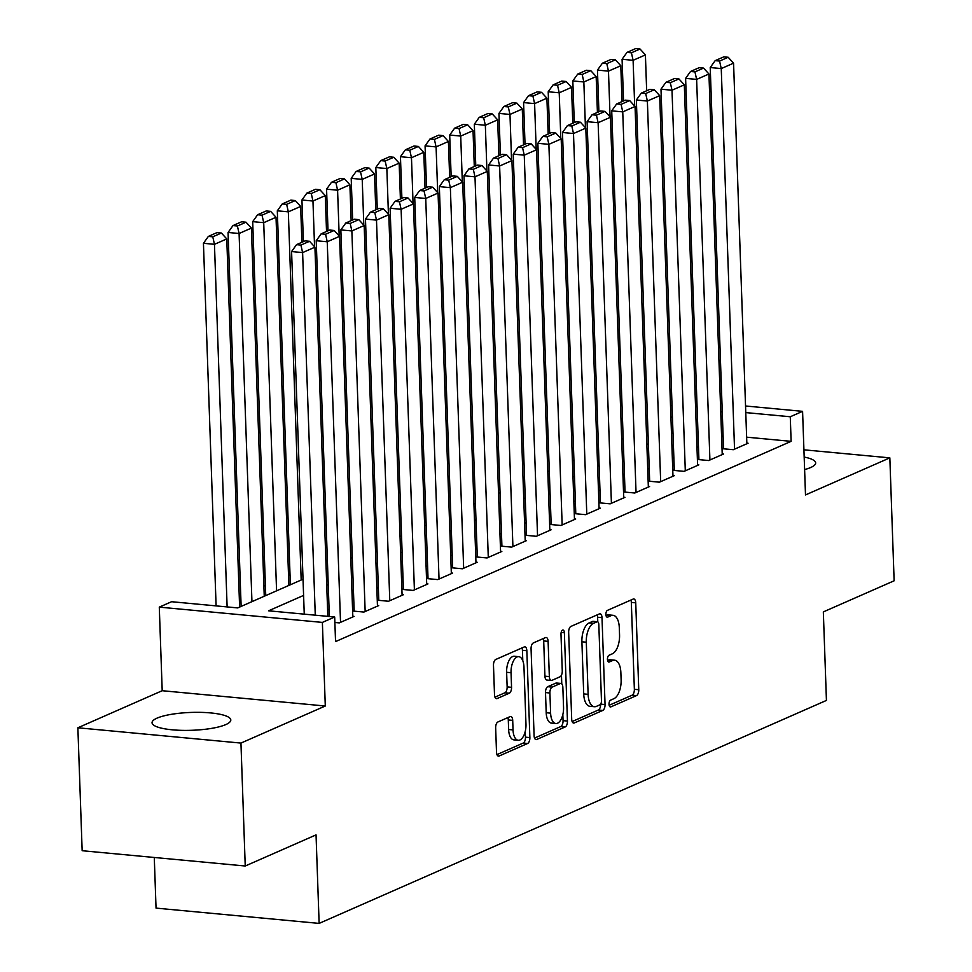 <?xml version="1.0" encoding="UTF-8"?>
<svg xmlns="http://www.w3.org/2000/svg" width="972" height="972" viewBox="0 0 972 972"><rect width="100%" height="100%" fill="white"/><g stroke="black" fill="none" stroke-linecap="round" stroke-linejoin="round"><path stroke-width="1.46" d="M609.019 704.263A3.475 1.677 95.4 0 0 610.392 706.972A3.475 1.677 95.4 0 0 610.829 706.899L636.514 695.6A4.957 2.394 95.4 0 0 638.762 689.719L635.737 602.834A4.957 2.394 95.4 0 0 633.78 598.959A4.957 2.394 95.4 0 0 633.149 599.068L607.464 610.367A3.475 1.677 95.4 0 0 605.884 614.486A3.475 1.677 95.4 0 0 607.257 617.196A3.475 1.677 95.4 0 0 607.694 617.123L611.024 615.653A15.868 7.642 95.4 0 1 613.04 615.3A15.868 7.642 95.4 0 1 619.298 627.705L619.553 634.947A15.868 7.642 95.4 0 1 612.36 653.792L609.031 655.25A3.475 1.677 95.4 0 0 607.451 659.368A3.475 1.677 95.4 0 0 608.824 662.078A3.475 1.677 95.4 0 0 609.262 662.005L612.591 660.547A15.868 7.642 95.4 0 1 614.608 660.195A15.868 7.642 95.4 0 1 620.865 672.588L621.12 679.829A15.868 7.642 95.4 0 1 613.927 698.674L610.598 700.132A3.475 1.677 95.4 0 0 609.019 704.263M225.796 724.59A39.402 8.942 -2 0 0 230.801 719.985A39.402 8.942 -2 0 0 201.192 712.379A39.402 8.942 -2 0 0 157.039 718.138A39.402 8.942 -2 0 0 152.045 722.743A39.402 8.942 -2 0 0 181.643 730.349A39.402 8.942 -2 0 0 225.796 724.59M804.609 469.573A39.402 8.942 -2 0 0 810.672 467.52A39.402 8.942 -2 0 0 815.666 462.915A39.402 8.942 -2 0 0 804.172 457.059M497.907 721.977A4.957 2.394 95.4 0 0 495.659 727.87L496.51 752.243A4.957 2.394 95.4 0 0 498.466 756.119A4.957 2.394 95.4 0 0 499.098 756.009L527.626 743.471A4.957 2.394 95.4 0 0 529.874 737.578L526.836 650.705A4.957 2.394 95.4 0 0 524.88 646.83A4.957 2.394 95.4 0 0 524.248 646.939L495.732 659.478A4.957 2.394 95.4 0 0 493.484 665.358L494.505 694.81A4.957 2.394 95.4 0 0 496.461 698.674A4.957 2.394 95.4 0 0 497.093 698.564L509.304 693.206A4.957 2.394 95.4 0 0 511.551 687.313L511.041 672.709A13.268 6.391 95.4 0 1 518.744 656.671A13.268 6.391 95.4 0 1 523.969 667.035L525.974 724.225A13.268 6.391 95.4 0 1 518.27 740.275A13.268 6.391 95.4 0 1 513.034 729.911L512.706 720.374A4.957 2.394 95.4 0 0 510.75 716.498A4.957 2.394 95.4 0 0 510.118 716.607L497.907 721.977M245.236 866.003L82.158 850.719L77.869 727.785L240.947 743.082L245.236 866.003L316.046 834.887L319.132 923.4L826.431 700.423L823.333 611.91L894.131 580.794L889.842 457.861L805.496 494.942L802.58 411.35L790.272 416.757L791.123 441.349L335.547 641.593L334.684 617.001L322.376 622.408L159.286 607.123L171.607 601.717L237.715 607.913L303.033 579.203M240.947 743.082L325.292 706.012L322.376 622.408M571.694 719.195A4.957 2.394 95.4 0 0 573.638 723.071A4.957 2.394 95.4 0 0 574.27 722.961L602.798 710.423A4.957 2.394 95.4 0 0 605.046 704.542L602.008 617.657A4.957 2.394 95.4 0 0 600.052 613.782A4.957 2.394 95.4 0 0 599.432 613.891L570.904 626.43A4.957 2.394 95.4 0 0 568.656 632.322L571.694 719.195M565.206 726.947L536.69 739.485A4.957 2.394 95.4 0 1 536.058 739.595A4.957 2.394 95.4 0 1 534.102 735.719L531.064 648.846A4.957 2.394 95.4 0 1 533.312 642.954L545.523 637.583A4.957 2.394 95.4 0 1 546.155 637.474A4.957 2.394 95.4 0 1 548.111 641.35L549.338 676.585A4.957 2.394 95.4 0 0 551.294 680.461A4.957 2.394 95.4 0 0 551.926 680.351L560.018 676.791A4.957 2.394 95.4 0 0 562.266 670.899L560.99 634.218A3.475 1.677 95.4 0 1 563.007 630.014A3.475 1.677 95.4 0 1 564.38 632.736L567.454 721.054A4.957 2.394 95.4 0 1 565.206 726.947L560.808 726.534L534.539 738.076M889.842 457.861L803.917 449.817M723.52 448.141L722.293 448.675L733.313 449.708L748.088 443.22L746.836 443.098M698.904 458.966L697.665 459.501L708.685 460.534L723.46 454.046L722.208 453.924M674.276 469.792L673.037 470.327L684.057 471.359L698.832 464.871L697.58 464.75M649.648 480.605L648.421 481.152L659.429 482.185L674.216 475.697L672.952 475.575M625.02 491.431L623.793 491.978L634.813 493.011L649.588 486.51L648.324 486.401M600.392 502.257L599.165 502.803L610.185 503.836L624.96 497.336L623.708 497.227M575.764 513.082L574.537 513.629L585.557 514.662L600.332 508.162L599.08 508.04M551.148 523.908L549.909 524.443L560.929 525.475L575.703 518.987L574.452 518.866M526.52 534.734L525.281 535.268L536.301 536.301L551.075 529.813L549.824 529.691M501.892 545.559L500.665 546.094L511.673 547.127L526.46 540.639L525.196 540.517M477.264 556.385L476.037 556.92L487.057 557.952L501.831 551.464L500.568 551.343M452.636 567.198L451.409 567.745L462.429 568.778L477.203 562.278L475.952 562.168M428.008 578.024L426.781 578.571L437.801 579.604L452.575 573.103L451.324 572.994M403.392 588.85L402.153 589.397L413.173 590.429L427.947 583.929L426.696 583.808M378.764 599.675L377.525 600.222L388.545 601.255L403.319 594.755L402.068 594.633M354.136 610.501L352.909 611.036L363.917 612.068L378.703 605.58L377.44 605.459M334.878 622.481L339.301 622.894L354.075 616.406L352.812 616.284M791.123 441.349L746.63 437.169M723.095 435.991L721.601 436.647M698.479 446.804L696.973 447.472M673.851 457.63L672.357 458.286M649.223 468.455L647.729 469.112M624.595 479.281L623.101 479.937M599.967 490.107L598.473 490.763M575.339 500.932L573.845 501.588M550.723 511.758L549.216 512.414M526.095 522.572L524.601 523.24M501.467 533.397L499.973 534.053M476.839 544.223L475.344 544.879M452.211 555.048L450.716 555.705M427.583 565.874L426.088 566.53M402.967 576.7L401.46 577.356M378.339 587.525L376.844 588.182M353.711 598.351L352.216 599.007M329.083 609.165L327.588 609.833M290.021 574.622L288.526 575.29M265.392 585.448L263.898 586.104M240.764 596.273L239.27 596.93M154.281 857.486L156.042 908.115L319.132 923.4M325.292 706.012L162.203 690.715L77.869 727.785M162.203 690.715L159.286 607.123M303.604 595.411L268.576 610.805L334.684 617.001M722.245 411.399L720.75 412.055M697.617 422.225L696.122 422.881M672.989 433.05L671.494 433.706M648.36 443.876L646.866 444.532M623.732 454.689L622.238 455.358M599.117 465.515L597.61 466.171M574.488 476.341L572.994 476.997M549.86 487.166L548.366 487.823M525.232 497.992L523.738 498.648M500.604 508.818L499.11 509.474M475.976 519.643L474.482 520.299M451.36 530.469L449.854 531.125M426.732 541.283L425.238 541.951M402.104 552.108L400.61 552.764M377.476 562.934L375.982 563.59M352.848 573.759L351.354 574.416M328.22 584.585L326.726 585.241M790.272 416.757L745.767 412.59M670.279 398.945L671.798 399.091M695.369 401.29L696.888 401.436M720.446 403.647L721.977 403.793M745.536 405.992L802.58 411.35M672.029 405.676L670.51 405.531M326.167 569.033L327.661 568.377M350.795 558.207L352.289 557.551M375.411 547.394L376.917 546.726M400.039 536.568L401.533 535.912M424.667 525.743L426.161 525.087M449.295 514.917L450.789 514.261M473.923 504.091L475.417 503.435M498.551 493.266L500.045 492.61M523.167 482.44L524.673 481.784M547.795 471.614L549.289 470.958M572.423 460.801L573.917 460.133M597.051 449.975L598.545 449.319M621.679 439.15L623.173 438.493M646.307 428.324L647.802 427.668M670.923 417.498L672.43 416.842M614.608 660.195L610.209 659.781A15.868 7.642 95.4 0 0 608.18 660.134L612.591 660.547M613.04 615.3L608.642 614.887A15.868 7.642 95.4 0 0 606.613 615.24L611.024 615.653M609.152 705.283L632.116 695.187A4.957 2.394 95.4 0 0 634.364 689.306L631.326 602.421A4.957 2.394 95.4 0 0 630.889 600.064M597.768 621.837L597.61 617.244A4.957 2.394 95.4 0 0 597.16 614.887M572.131 721.552L598.388 710.01A4.957 2.394 95.4 0 0 600.635 704.153L605.046 704.542M599.906 704.834A3.475 1.677 95.4 0 0 601.474 700.715L598.813 624.449A3.475 1.677 95.4 0 0 597.44 621.74A3.475 1.677 95.4 0 0 597.002 621.825L593.503 623.356A15.868 7.642 95.4 0 0 586.298 642.2L588.121 694.336A15.868 7.642 95.4 0 0 594.378 706.729A15.868 7.642 95.4 0 0 596.395 706.377L599.906 704.834M593.455 621.485A3.475 1.677 95.4 0 0 593.042 621.327A3.475 1.677 95.4 0 0 592.592 621.412L597.002 621.825M594.378 706.729L589.968 706.316A15.868 7.642 95.4 0 1 583.71 693.923L581.9 641.787A15.868 7.642 95.4 0 1 589.093 622.943L592.592 621.412M551.294 680.461L546.884 680.048A4.957 2.394 95.4 0 1 544.928 676.172L543.7 640.937A4.957 2.394 95.4 0 0 543.263 638.58M561.464 675.139L561.767 683.899M562.837 714.59L563.055 720.641L567.454 721.054M550.614 713.144A13.268 6.391 95.4 0 0 555.838 723.508A13.268 6.391 95.4 0 0 563.553 707.458L562.849 687.313A4.957 2.394 95.4 0 0 560.893 683.438A4.957 2.394 95.4 0 0 560.261 683.547L552.157 687.107A4.957 2.394 95.4 0 0 549.909 693L550.614 713.144L546.203 712.731A13.268 6.391 95.4 0 0 551.44 723.095L555.838 723.508M560.893 683.438L556.482 683.024A4.957 2.394 95.4 0 0 555.85 683.134L560.261 683.547M546.203 712.731L545.499 692.586A4.957 2.394 95.4 0 1 547.758 686.694L555.85 683.134M560.808 726.534A4.957 2.394 95.4 0 0 563.055 720.641M518.27 740.275L513.86 739.862A13.268 6.391 95.4 0 1 508.623 729.498L508.295 719.96A4.957 2.394 95.4 0 0 507.858 717.603M518.744 656.671L514.334 656.258A13.268 6.391 95.4 0 0 506.631 672.296L511.041 672.709M494.955 697.167L504.893 692.793A4.957 2.394 95.4 0 0 507.141 686.9L506.631 672.296M522.79 660.729L522.426 650.292A4.957 2.394 95.4 0 0 521.988 647.935M496.959 754.6L523.215 743.058A4.957 2.394 95.4 0 0 525.463 737.165L525.257 731.357M634.692 106.07L633.1 60.313L645.408 54.906L646.659 90.761M631.423 52.804L640.038 49.013L635.627 48.6L627.013 52.391L631.423 52.804L633.1 60.313L622.08 59.28L623.538 100.93M645.408 54.906L640.038 49.013M627.013 52.391L622.08 59.28M734.54 449.173L721.248 68.575L710.228 67.542L723.545 448.797M746.861 443.754L733.568 63.168L721.248 68.575L719.572 61.066L728.186 57.275L723.788 56.862L715.161 60.653L719.572 61.066M710.228 67.542L715.161 60.653M728.186 57.275L733.568 63.168M610.076 116.883L608.472 71.138L620.792 65.732L622.044 101.586M606.795 63.63L615.41 59.839L610.999 59.426L602.385 63.216L606.795 63.63L608.472 71.138L597.452 70.106L598.91 111.756M620.792 65.732L615.41 59.839M602.385 63.216L597.452 70.106M585.448 127.709L583.844 81.964L596.164 76.557L597.416 112.412M582.167 74.455L590.782 70.664L586.383 70.251L577.757 74.042L582.167 74.455L583.844 81.964L572.824 80.931L574.282 122.569M596.164 76.557L590.782 70.664M577.757 74.042L572.824 80.931M560.82 138.534L559.216 92.79L571.536 87.371L572.787 123.237M557.539 85.269L566.154 81.49L561.755 81.077L553.129 84.856L557.539 85.269L559.216 92.79L548.208 91.757L549.654 133.395M571.536 87.371L566.154 81.49M553.129 84.856L548.208 91.757M536.192 149.36L534.6 103.615L546.908 98.196L548.159 134.051M532.911 96.094L541.538 92.304L537.127 91.89L528.501 95.681L532.911 96.094L534.6 103.615L523.58 102.582L525.026 144.221M546.908 98.196L541.538 92.304M528.501 95.681L523.58 102.582M709.912 459.999L696.632 79.4L685.612 78.368L698.917 459.622M722.232 454.58L708.94 73.993L696.632 79.4L694.944 71.892L703.57 68.101L699.16 67.688L690.533 71.478L694.944 71.892M685.612 78.368L690.533 71.478M703.57 68.101L708.94 73.993M685.296 470.825L672.004 90.226L660.984 89.193L674.301 470.448M697.604 465.406L684.312 84.819L672.004 90.226L670.316 82.717L678.942 78.926L674.532 78.513L665.917 82.304L670.316 82.717M660.984 89.193L665.917 82.304M678.942 78.926L684.312 84.819M660.668 481.638L647.376 101.052L636.356 100.019L649.673 481.274M672.976 476.231L659.684 95.645L647.376 101.052L645.687 93.543L654.314 89.752L649.904 89.339L641.289 93.13L645.687 93.543M636.356 100.019L641.289 93.13M654.314 89.752L659.684 95.645M636.04 492.464L622.748 111.877L611.728 110.844L625.045 492.099M648.348 487.057L635.056 106.458L622.748 111.877L621.072 104.356L629.686 100.578L625.275 100.165L616.661 103.943L621.072 104.356M611.728 110.844L616.661 103.943M629.686 100.578L635.056 106.458M511.564 160.186L509.972 114.441L522.28 109.022L523.531 144.877M508.283 106.92L516.91 103.129L512.499 102.716L503.885 106.507L508.283 106.92L509.972 114.441L498.952 113.408L500.41 155.046M522.28 109.022L516.91 103.129M503.885 106.507L498.952 113.408M611.412 503.289L598.12 122.703L587.1 121.67L600.417 502.913M623.732 497.883L610.44 117.284L598.12 122.703L596.443 115.182L605.058 111.391L600.647 110.978L592.033 114.769L596.443 115.182M587.1 121.67L592.033 114.769M605.058 111.391L610.44 117.284M486.936 171.011L485.344 125.254L497.652 119.848L498.903 155.702M483.667 117.746L492.282 113.955L487.871 113.542L479.257 117.333L483.667 117.746L485.344 125.254L474.324 124.222L475.782 165.872M497.652 119.848L492.282 113.955M479.257 117.333L474.324 124.222M586.784 514.115L573.492 133.529L562.472 132.496L575.788 513.738M599.104 508.708L585.812 128.11L573.492 133.529L571.815 126.008L580.43 122.217L576.032 121.804L567.405 125.595L571.815 126.008M562.472 132.496L567.405 125.595M580.43 122.217L585.812 128.11M462.32 181.837L460.716 136.08L473.036 130.673L474.287 166.528M459.039 128.571L467.654 124.781L463.243 124.367L454.629 128.158L459.039 128.571L460.716 136.08L449.696 135.047L451.154 176.697M473.036 130.673L467.654 124.781M454.629 128.158L449.696 135.047M562.156 524.941L548.876 144.342L537.856 143.309L551.16 524.564M574.476 519.534L561.184 138.935L548.876 144.342L547.187 136.833L555.814 133.043L551.403 132.629L542.777 136.42L547.187 136.833M537.856 143.309L542.777 136.42M555.814 133.043L561.184 138.935M437.692 192.65L436.088 146.906L448.408 141.499L449.659 177.354M434.411 139.397L443.025 135.606L438.627 135.193L430.001 138.984L434.411 139.397L436.088 146.906L425.068 145.873L426.526 187.523M448.408 141.499L443.025 135.606M430.001 138.984L425.068 145.873M537.54 535.766L524.248 155.168L513.228 154.135L526.545 535.39M549.848 530.348L536.556 149.761L524.248 155.168L522.559 147.659L531.186 143.868L526.775 143.455L518.161 147.246L522.559 147.659M513.228 154.135L518.161 147.246M531.186 143.868L536.556 149.761M413.064 203.476L411.472 157.731L423.78 152.325L425.031 188.179M409.783 150.223L418.397 146.432L413.999 146.019L405.373 149.81L409.783 150.223L411.472 157.731L400.452 156.699L401.898 198.337M423.78 152.325L418.397 146.432M405.373 149.81L400.452 156.699M512.912 546.592L499.62 165.993L488.6 164.961L501.917 546.215M525.22 541.173L511.928 160.587L499.62 165.993L497.931 158.485L506.558 154.694L502.147 154.281L493.533 158.072L497.931 158.485M488.6 164.961L493.533 158.072M506.558 154.694L511.928 160.587M388.435 214.302L386.844 168.557L399.152 163.138L400.403 199.005M385.155 161.036L393.782 157.257L389.371 156.844L380.745 160.623L385.155 161.036L386.844 168.557L375.824 167.524L377.27 209.162M399.152 163.138L393.782 157.257M380.745 160.623L375.824 167.524M488.284 557.418L474.992 176.819L463.972 175.786L477.288 557.041M500.592 551.999L487.3 171.412L474.992 176.819L473.315 169.31L481.93 165.519L477.519 165.106L468.905 168.897L473.315 169.31M463.972 175.786L468.905 168.897M481.93 165.519L487.3 171.412M363.807 225.127L362.216 179.383L374.524 173.964L375.775 209.818M360.527 171.862L369.153 168.083L364.743 167.67L356.129 171.449L360.527 171.862L362.216 179.383L351.196 178.35L352.654 219.988M374.524 173.964L369.153 168.083M356.129 171.449L351.196 178.35M463.656 568.231L450.364 187.645L439.344 186.612L452.66 567.867M475.976 562.824L462.684 182.226L450.364 187.645L448.687 180.124L457.302 176.345L452.891 175.932L444.277 179.711L448.687 180.124M439.344 186.612L444.277 179.711M457.302 176.345L462.684 182.226M339.192 235.953L337.588 190.208L349.896 184.789L351.147 220.644M335.911 182.687L344.525 178.897L340.115 178.484L331.501 182.274L335.911 182.687L337.588 190.208L326.568 189.175L328.026 230.814M349.896 184.789L344.525 178.897M331.501 182.274L326.568 189.175M439.028 579.057L425.736 198.47L414.716 197.438L428.032 578.68M451.348 573.65L438.056 193.051L425.736 198.47L424.059 190.949L432.674 187.171L428.275 186.758L419.649 190.536L424.059 190.949M414.716 197.438L419.649 190.536M432.674 187.171L438.056 193.051M314.563 246.779L312.96 201.034L325.28 195.615L326.531 231.47M311.283 193.513L319.897 189.722L315.487 189.309L306.873 193.1L311.283 193.513L312.96 201.034L301.94 199.989L303.398 241.639M325.28 195.615L319.897 189.722M306.873 193.1L301.94 199.989M301.186 580.017L288.332 211.847L300.652 206.441L301.903 242.295M286.655 204.339L295.269 200.548L290.871 200.135L282.245 203.926L286.655 204.339L288.332 211.847L277.312 210.815L290.373 584.767M300.652 206.441L295.269 200.548M282.245 203.926L277.312 210.815M276.57 590.83L263.716 222.673L276.024 217.266L288.878 585.423M262.027 215.164L270.641 211.374L266.243 210.96L257.616 214.751L262.027 215.164L263.716 222.673L252.696 221.64L265.745 595.593M276.024 217.266L270.641 211.374M257.616 214.751L252.696 221.64M251.942 601.656L239.088 233.499L251.396 228.092L264.25 596.249M237.399 225.99L246.025 222.199L241.615 221.786L232.988 225.577L237.399 225.99L239.088 233.499L228.068 232.466L241.129 606.419M251.396 228.092L246.025 222.199M232.988 225.577L228.068 232.466M227.12 606.917L214.46 244.324L226.768 238.918L239.622 607.075M212.771 236.816L221.397 233.025L216.987 232.612L208.373 236.403L212.771 236.816L214.46 244.324L203.44 243.292L216.1 605.884M226.768 238.918L221.397 233.025M208.373 236.403L203.44 243.292M414.4 589.883L401.12 209.296L390.1 208.263L403.404 589.506M426.72 584.476L413.428 203.877L401.12 209.296L399.431 201.775L408.058 197.984L403.647 197.571L395.021 201.362L399.431 201.775M390.1 208.263L395.021 201.362M408.058 197.984L413.428 203.877M389.784 600.708L376.492 220.122L365.472 219.077L378.788 600.332M402.092 595.301L388.8 214.703L376.492 220.122L374.803 212.601L383.43 208.81L379.019 208.397L370.405 212.188L374.803 212.601M365.472 219.077L370.405 212.188M383.43 208.81L388.8 214.703M365.156 611.534L351.864 230.935L340.844 229.902L354.16 611.157M377.464 606.115L364.172 225.528L351.864 230.935L350.175 223.426L358.802 219.636L354.391 219.222L345.777 223.013L350.175 223.426M340.844 229.902L345.777 223.013M358.802 219.636L364.172 225.528M340.528 622.359L327.236 241.761L316.216 240.728L329.338 616.503M352.836 616.941L339.556 236.354L327.236 241.761L325.559 234.252L334.174 230.461L329.763 230.048L321.149 233.839L325.559 234.252M316.216 240.728L321.149 233.839M334.174 230.461L339.556 236.354M315.268 615.179L302.608 252.586L291.588 251.554L304.248 614.146M327.819 616.357L314.928 247.18L302.608 252.586L300.931 245.078L309.546 241.287L305.135 240.874L296.521 244.665L300.931 245.078M291.588 251.554L296.521 244.665M309.546 241.287L314.928 247.18M609.979 706.814L610.829 706.899M606.844 617.038L607.694 617.123M608.411 661.92L609.262 662.005M631.326 602.421L635.737 602.834M634.364 689.306L638.762 689.719M632.116 695.187L636.514 695.6M597.61 617.244L602.008 617.657M598.388 710.01L602.798 710.423M573.043 722.852L574.27 722.961M589.093 622.943L593.503 623.356M581.9 641.787L586.298 642.2M583.71 693.923L588.121 694.336M535.451 739.364L536.69 739.485M543.7 640.937L548.111 641.35M544.928 676.172L549.338 676.585M561.16 632.432L564.38 632.736M547.758 686.694L552.157 687.107M545.499 692.586L549.909 693M508.295 719.96L512.706 720.374M508.623 729.498L513.034 729.911M507.141 686.9L511.551 687.313M504.893 692.793L509.304 693.206M495.866 698.455L497.093 698.564M522.426 650.292L526.836 650.705M525.463 737.165L529.874 737.578M523.215 743.058L527.626 743.471M497.871 755.888L499.098 756.009M593.042 621.327L597.44 621.74"/></g></svg>
